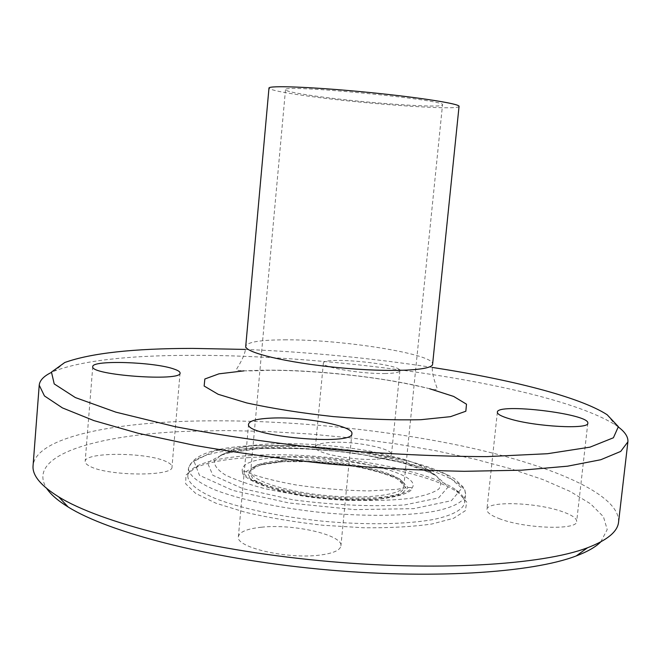 <?xml version="1.0" encoding="UTF-8"?>
<svg xmlns="http://www.w3.org/2000/svg" width="661" height="661" viewBox="0 0 661 661"><rect width="100%" height="100%" fill="white"/><g stroke="black" fill="none" stroke-linecap="round" stroke-linejoin="round"><path stroke-width="0.5" stroke-dasharray="3.31 2.48" d="M385.545 373.506C361.931 374.151 321.304 367.293 323.378 363.186C322.667 356.139 401.929 363.955 399.905 370.738C399.525 372.374 394.741 373.3 385.545 373.506M377.026 459.139C386.214 458.461 391.031 456.949 391.477 454.611C393.088 448.488 354.246 440.837 330.864 442.416C321.147 443.002 315.991 444.539 315.396 447.018C313.157 452.95 353.42 461.031 377.026 459.139M499.096 518.579C524.173 528.643 577.863 530.477 576.673 521.438C576.706 518.331 572.104 515.134 562.85 511.829C536.996 502.277 486.603 500.625 486.909 509.573C486.752 512.391 490.817 515.39 499.096 518.579M261.425 527.23C247.115 528.742 239.431 531.89 238.381 536.666C235.134 547.25 287.444 559.454 319.8 555.1C333.136 553.381 340.184 550.316 340.919 545.887C343.133 534.931 293.335 523.619 261.425 527.23M166.407 461.684C147.486 452.19 84.534 451.736 85.17 461.452C85.071 463.022 86.599 464.609 89.756 466.228C107.52 476.284 173.975 476.598 172 466.947C172.091 465.187 170.224 463.427 166.407 461.684M318.048 96.448C297.194 93.581 286.337 91.358 285.494 89.78C280.231 83.724 448.827 99.96 442.515 104.901C443.432 108.52 365.227 103.025 318.048 96.448M251.18 455.503C227.731 456.891 210.173 460.163 198.498 465.319C191.83 468.401 188.261 471.995 187.798 476.11C188.054 482.968 197.019 490.636 214.544 498.187C239.786 508.177 280.041 516.861 323.188 521.24C366.376 525.173 407.54 524.33 434.236 519.348C452.876 515.266 463.138 509.457 464.691 502.773C465.022 498.65 462.213 494.436 456.255 490.14C425.998 467.798 321.064 450.959 251.18 455.503M249.461 457.561C225.541 458.99 207.595 462.37 195.623 467.674L185.923 475.044L185.683 483.811L195.706 493.437L215.99 503.228L245.528 512.333C269.217 517.819 294.971 522.124 322.799 525.247L363.69 527.775C389.891 527.999 412.604 526.743 431.848 524.008L453.628 518.274L465.303 510.738L466.74 502.079L458.627 492.999C427.568 470.029 320.75 452.851 249.461 457.561M600.725 541.921L607.211 529.568L603.435 516.712L590.612 503.856L570.096 491.404L543.21 479.671L511.201 468.889L475.193 459.221L436.186 450.81L395.08 443.746L352.685 438.111L309.778 433.988L267.102 431.443L225.409 430.542L185.534 431.369C95.936 435.012 25.168 455.412 46.799 488.586M618.58 522C619.977 493.602 549.084 464.509 462.105 446.001C374.002 427.502 269.589 418.248 182.006 421.421C101.794 424.436 35.677 439.416 33.075 465.625M618.506 427.13L615.383 424.907C552.241 385.256 337.721 354.246 187.699 355.362C126.763 355.56 82.443 360.749 54.739 370.92L51.252 372.507M432.41 367.433C370.375 357.973 308.018 351.966 245.314 349.421M459.048 106.38C459.8 110.742 365.855 104.116 308.918 96.225C283.42 92.738 270.109 90.02 268.977 88.078M284.114 460.246C263.367 461.659 252.246 465.27 250.75 471.07C249.313 479.803 283.602 491.503 325.666 495.494C367.714 499.6 403.607 494.659 403.863 485.81C406.548 472.07 331.128 456.685 284.114 460.246M282.891 461.659L259.773 465.096L248.982 471.508L253.51 479.845L273.53 488.479L305.473 495.494C330.748 498.758 354.172 499.848 375.762 498.791L398.228 494.42L405.623 487.264L397.484 478.936C385.016 473.342 368.078 468.682 346.67 464.956C324.237 462.13 302.978 461.023 282.891 461.659M281.569 461.13L257.732 464.658L246.553 471.268L251.163 479.861L271.778 488.776L304.762 496.031C330.864 499.394 355.064 500.526 377.34 499.419L400.5 494.899L408.06 487.512L399.616 478.919C386.743 473.16 369.284 468.36 347.24 464.534C324.154 461.618 302.267 460.486 281.569 461.13M279.405 457.23C252.32 459.098 240.026 464.063 242.521 472.111L246.264 476.151L253.287 480.291L263.392 484.364L276.232 488.19L291.319 491.586L308.009 494.403L325.567 496.502L343.208 497.791L360.129 498.212L375.58 497.75L388.916 496.452L399.616 494.387L407.292 491.66L411.745 488.405C425.61 472.937 335.532 452.967 279.405 457.23M265.102 446.811C244.43 447.96 229.598 450.802 220.609 455.33L214.544 461.023C214.007 465.361 217.535 469.971 225.137 474.862C235.101 479.779 248.553 484.422 265.474 488.785C283.999 492.817 303.969 496.014 325.394 498.377C357.601 501.195 387.933 501.121 410.39 498.311C423.718 495.981 433.153 492.924 438.697 489.123C441.845 485.042 441.094 480.704 436.45 476.118C415.034 458.007 324.237 443.143 265.102 446.811M261.029 448.389L225.327 453.215L207.438 462.617L212.842 475.259L243.05 488.719L293.187 499.865C333.408 505.062 370.449 506.772 404.309 504.987L438.458 497.981L448.298 486.835L434.368 474.201L401.549 462.477L356.717 453.512C323.237 449.323 291.344 447.613 261.029 448.389M254.121 445.654L214.379 450.918L194.028 461.271L199.465 475.325L232.821 490.412L288.931 502.971L354.792 509.623L413.588 508.648L451.413 500.699L461.808 488.198L445.828 474.144L409.225 461.204L359.683 451.347C322.808 446.745 287.626 444.845 254.121 445.654M251.824 448.422C212.892 450.686 191.781 457.346 188.476 468.385C188.732 475.077 197.722 482.588 215.263 490.008C240.538 499.823 280.826 508.392 323.997 512.771C367.21 516.712 408.399 515.985 435.078 511.176C453.719 507.243 463.972 501.583 465.509 495.064C468.575 469.351 335.763 442.796 251.824 448.422M429.642 388.742C385.85 377.324 313.785 369.408 262.417 370.201L243.975 370.862M286.345 339.828C260.938 339.837 247.404 341.96 245.743 346.182C245.867 355.717 237.299 367.351 236.291 369.788C238.125 371.036 249.098 371.201 269.225 370.276C308.951 370.218 361.567 375.283 397.558 381.959C415.067 385.115 430.972 389.147 434.368 389.742L437.384 389.155C436.855 386.569 430.666 373.506 432.608 364.178C434.847 354.147 343.142 339.523 286.345 339.828M323.378 363.186L315.396 447.018M399.905 370.738L391.477 454.611M497.353 412.208L486.909 509.573M587.811 423.172L576.673 521.438M351.892 433.566L340.919 545.887M248.586 424.081L238.381 536.666M180.056 373.027L172 466.947M92.755 366.624L85.17 461.452M285.494 89.78L250.75 471.07C249.28 469.17 258.377 463.13 283.321 461.675L313.868 461.684C337.25 463.609 356.444 466.311 371.441 469.806L389.825 475.507C398.823 479.101 403.499 482.538 403.863 485.81L442.515 104.901M242.521 472.111C240.389 478.258 278.124 495.329 325.509 498.733C372.787 504.36 412.646 494.816 411.745 488.405L411.803 487.992C411.539 487.041 406.606 487.488 397.013 489.33L368.375 490.925C344.555 490.52 320.296 488.504 295.591 484.877C279.669 481.927 266.375 478.795 255.7 475.466L244.603 471.334C242.992 470.83 242.298 470.946 242.537 471.698L242.521 472.111M220.609 455.33L234.217 449.273C243.983 446.489 255.46 444.729 268.663 443.994C301.614 442.763 335.648 445.183 370.771 451.248L400.649 458.37C416.678 463.006 428.609 468.922 436.45 476.118C426.213 470.211 412.604 465.22 395.617 461.147L363.434 454.677L341.192 451.579L300.532 448.365L263.037 448.455C250.379 449.158 239.943 450.389 231.714 452.157L220.609 455.33M187.798 476.11L188.468 468.385C192.855 454.793 214.478 447.208 253.345 445.63L304.316 445.803L345.232 449.364L373.143 453.438C409.06 459.717 440.218 469.426 454.884 479.06L463.535 487.405L464.972 490.437L465.509 495.064L464.691 502.773M198.498 465.319L195.623 467.674M456.255 490.14L458.627 492.999M64.778 362.501L54.739 370.92M607.137 414.728L615.383 424.907"/><path stroke-width="0.99" d="M509.879 418.9C501.459 416.413 497.287 414.183 497.353 412.208C496.601 402.673 590.141 413.893 587.811 423.172C589.315 429.584 535.369 426.725 509.879 418.9M271.489 418.091C303.44 416.471 353.784 425.899 351.892 433.566C354.073 446.34 244.14 436.277 248.586 424.081C249.511 420.735 257.146 418.735 271.489 418.091M174.306 369.16C178.181 370.499 180.098 371.788 180.056 373.027C182.254 381.818 89.582 375.134 92.755 366.632C91.862 359.774 155.071 361.931 174.306 369.16M46.799 488.586C50.79 494.535 57.912 500.674 68.149 507.004C108.445 532.229 207.818 558.413 318.577 569.063C429.336 579.747 531.882 573.004 576.252 555.926C587.513 551.662 595.668 546.994 600.725 541.921M51.252 372.507C43.742 376.175 39.734 380.397 39.222 385.173L33.075 465.625C32.108 475.193 40.643 485.604 58.68 496.865C99.976 522.496 203.563 549.481 319.395 560.611C435.219 571.79 542.053 565.064 587.48 547.779C607.335 540.169 617.705 531.576 618.58 522L627.892 441.854C628.305 437.07 625.174 432.162 618.506 427.13M39.222 385.173L44.452 395.939L62.44 407.903L93.821 420.57L138.265 433.302L194.284 445.316C236.564 452.727 281.371 458.932 328.699 463.948C376.117 468.062 421.288 470.516 464.204 471.31L521.488 470.202L567.551 466.187L600.766 459.734L620.704 451.43L627.892 441.854M245.314 349.421L192.706 348.405C133.671 348.405 91.028 353.098 64.778 362.501L51.467 372.077L54.219 383.925L75.354 397.567L115.898 412.167L174.785 426.568C222.236 435.665 274.009 443.234 330.112 449.273C386.338 454.049 438.607 456.495 486.917 456.619L547.473 453.719L590.058 447.125L613.408 437.772L618.374 426.667L607.137 414.728C579.325 396.716 509.78 379.364 432.41 367.433M268.977 88.078C268.325 85.327 311.926 86.93 364.517 92.011C417.108 97.06 460.213 103.802 459.048 106.38L432.608 364.178C432.823 370.606 389.602 372.614 337.978 367.599C286.345 362.666 244.306 352.453 245.743 346.182L268.977 88.078M243.975 370.862L218.948 373.829L204.844 378.993L204.142 386.032L218.188 394.303L246.578 402.896C272.002 408.457 300.904 413.018 333.26 416.587C365.707 419.256 394.939 420.289 420.966 419.694L450.472 416.67L465.84 411.233L466.492 404.193L453.644 396.426L429.642 388.742M576.252 555.926L587.48 547.779M68.149 507.004L58.68 496.865"/></g></svg>
